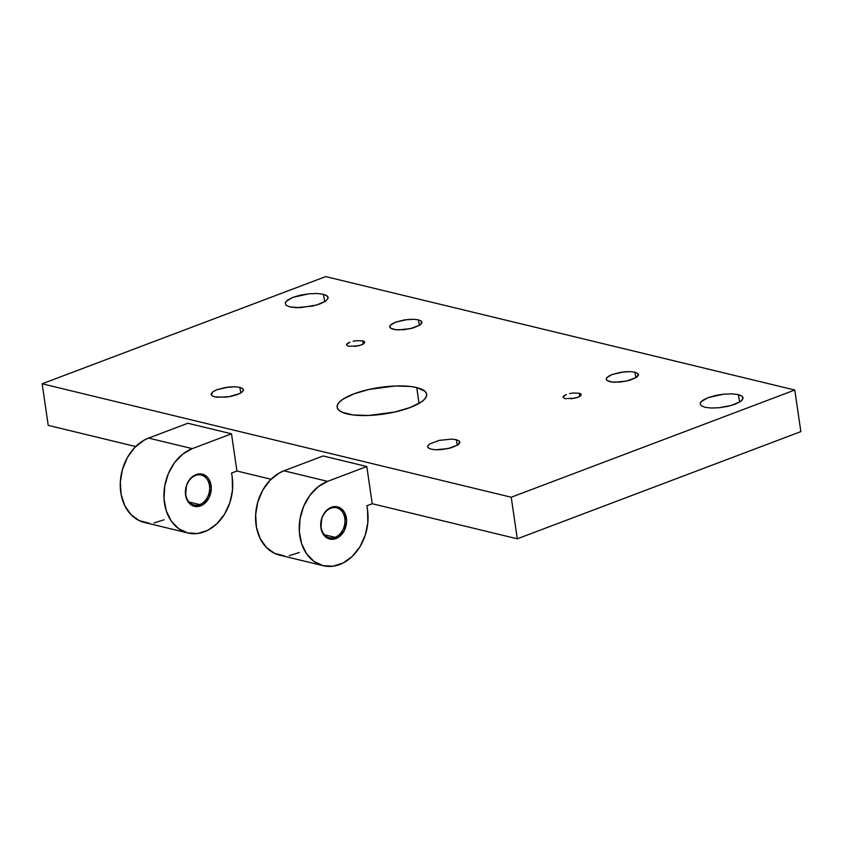 <?xml version="1.0" encoding="UTF-8"?>
<svg xmlns="http://www.w3.org/2000/svg" width="843" height="843" viewBox="0 0 843 843"><rect width="100%" height="100%" fill="white"/><g stroke="black" fill="none" stroke-linecap="round" stroke-linejoin="round"><path stroke-width="1.26" d="M195.492 475.494A15.406 11.823 103.6 0 0 185.755 494.525A15.406 11.823 103.6 0 0 199.738 504.599L200.613 505.863A16.565 12.708 -76.4 0 1 185.586 495.041A16.565 12.708 -76.4 0 1 196.05 474.577L195.492 475.494A15.406 11.823 -76.4 0 1 201.235 475.073A15.406 11.823 -76.4 0 1 209.633 489.172A15.406 11.823 -76.4 0 1 199.738 504.599A15.406 11.823 -76.4 0 1 193.995 505.02A15.406 11.823 -76.4 0 1 185.586 490.921A15.406 11.823 -76.4 0 1 195.492 475.494L196.05 474.577L198.579 473.935L203.521 474.535L207.673 477.517L209.243 479.783L211.287 488.55L208.969 497.876L203.058 504.63L198.084 506.506L193.152 505.905L190.929 504.694L187.431 500.658L185.586 495.041L186.461 485.536L189.348 479.888L193.605 475.81L196.05 474.577A16.565 12.708 -76.4 0 1 211.087 485.399A16.565 12.708 -76.4 0 1 200.613 505.863L199.738 504.599L189.074 502.017L199.738 504.599A15.406 11.823 103.6 0 0 209.475 485.557A15.406 11.823 103.6 0 0 195.492 475.494M330.804 508.213A15.406 11.823 103.6 0 0 321.067 527.254A15.406 11.823 103.6 0 0 335.05 537.318L335.925 538.593A16.565 12.708 -76.4 0 1 320.898 527.76A16.565 12.708 -76.4 0 1 331.362 507.296L330.804 508.213A15.406 11.823 -76.4 0 1 336.547 507.792A15.406 11.823 -76.4 0 1 344.945 521.891A15.406 11.823 -76.4 0 1 335.05 537.318A15.406 11.823 -76.4 0 1 329.307 537.739A15.406 11.823 -76.4 0 1 320.898 523.64A15.406 11.823 -76.4 0 1 330.804 508.213L331.362 507.296L333.891 506.654L338.833 507.254L341.046 508.466L344.555 512.502L346.599 521.269L344.281 530.595L338.37 537.349L333.396 539.225L330.877 539.246L326.241 537.413L322.743 533.387L320.898 527.76L321.773 518.255L324.66 512.607L326.652 510.331L331.362 507.296A16.565 12.708 -76.4 0 1 346.399 518.118A16.565 12.708 -76.4 0 1 335.925 538.593L335.05 537.318L324.386 534.747L335.05 537.318A15.406 11.823 103.6 0 0 344.787 518.287A15.406 11.823 103.6 0 0 330.804 508.213M362.753 340.867L363.354 344.018L362.753 340.867L356.621 340.677L362.753 340.867L364.734 342.637L364.408 341.605L362.753 340.867M353.069 341.246L356.621 340.677L353.069 341.246M347.643 343.301L349.919 342.174L346.578 344.471L347.643 343.301M346.557 344.966L348.264 346.167M579.257 393.228L579.858 396.368L579.257 393.228L573.114 393.028L579.257 393.228L581.227 394.988L580.911 393.966L579.257 393.228M569.573 393.597L573.114 393.028L569.573 393.597M564.136 395.652L566.422 394.524L563.082 396.821L564.136 395.652M563.05 397.316L564.768 398.518M731.85 393.839L738.299 394.608L739.722 402.016L738.299 394.608L731.85 393.839L723.831 394.145L731.85 393.839M715.465 395.493L723.831 394.145L708.025 397.664L715.465 395.493M700.154 403.102L700.912 405.536L704.811 407.264L700.912 405.536L700.154 403.102L702.651 400.33L708.025 397.664L701.007 401.732M316.894 293.49L323.343 294.26L324.766 301.678L323.343 294.26L316.894 293.49L308.875 293.807L316.894 293.49M300.508 295.145L308.875 293.807L293.069 297.316L300.508 295.145M285.197 302.753L285.956 305.187L289.866 306.926L285.956 305.187L285.197 302.753L287.695 299.992L293.069 297.316L286.051 301.383M347.084 413.902A45.237 13.456 171.7 0 1 337.147 407.264A45.237 13.456 171.7 0 1 366.041 390.14A45.237 13.456 171.7 0 1 416.737 387.569L419.045 403.397L416.737 387.569L410.573 386.484L395.209 385.999L369.192 389.392L353.723 393.913L342.532 399.477L339.118 402.385L337.348 405.22L337.284 407.896L338.939 410.288L342.247 412.322L353.249 414.977L368.612 415.473L394.619 412.069L410.098 407.548L421.279 401.995L424.693 399.087L426.463 396.242L426.526 393.576L424.872 391.173L416.737 387.569A45.237 13.456 171.7 0 1 426.674 394.197A45.237 13.456 171.7 0 1 397.77 411.331A45.237 13.456 171.7 0 1 347.084 413.902M637.814 373.491L634.884 372.195L630.048 371.615L634.884 372.195L635.949 377.748L634.884 372.195L637.814 373.491L638.383 375.314L636.507 377.39L626.897 381.025L614.61 382.269L609.774 381.689L606.844 380.383L606.275 378.56L608.151 376.494L612.187 374.482L624.031 371.847L630.048 371.615L620.87 372.258L612.187 374.482L606.918 377.538L606.275 378.56L606.844 380.383L611.997 382.069L620.627 382.027L629.826 380.277L636.507 377.39L638.404 374.355M606.212 379.361L606.275 378.56M421.31 321.141L418.381 319.845L413.544 319.265L418.381 319.845L419.445 325.398L418.381 319.845L421.31 321.141L421.879 322.964L420.014 325.04L410.404 328.675L398.117 329.908L393.281 329.328L390.351 328.032L389.782 326.209L391.647 324.134L395.683 322.131L407.538 319.497L413.544 319.265L404.366 319.908L395.683 322.131L390.414 325.187L389.751 327.168L390.351 328.032L395.493 329.718L404.124 329.676L413.333 327.916L420.014 325.04L421.911 322.005M389.719 327.01L389.782 326.209M459.224 441.005L456.305 439.709L451.458 439.129L456.305 439.709L457.37 445.273L456.305 439.709L459.224 441.005L459.804 442.838L457.928 444.904L448.318 448.539L436.031 449.783L431.194 449.203L428.265 447.896L427.696 446.073L429.572 444.008L439.182 440.373L451.458 439.129L439.182 440.373L429.572 444.008L427.696 446.073L428.265 447.896L431.194 449.203L436.031 449.783L442.048 449.551L451.247 447.791L457.928 444.904L459.825 441.869M427.633 446.874L427.696 446.073M242.731 388.655L239.802 387.358L234.965 386.779L239.802 387.358L240.866 392.912L239.802 387.358L242.731 388.655L243.3 390.478L241.425 392.553L237.399 394.556L231.814 396.189L225.545 397.19L214.691 396.853L211.772 395.546L211.193 393.723L213.068 391.647L217.104 389.645L228.948 387.011L234.965 386.779L225.787 387.422L217.104 389.645L213.068 391.647L211.172 394.682L212.952 396.284L216.914 397.232L228.706 396.779L239.654 393.586L242.658 391.51L243.321 389.519M211.129 394.524L211.193 393.723M243.364 389.677L243.3 390.478M459.867 442.038L459.804 442.838M421.943 322.163L421.879 322.964M638.446 374.513L638.383 375.314M325.704 276.599L794.78 390.024L511.227 497.233L42.15 383.797L325.704 276.599L42.15 383.797L48.22 425.378L42.15 383.797L511.227 497.233L794.78 390.024L325.704 276.599M348.781 346.294L358.243 345.862L362.669 344.397L364.734 342.637L361.394 344.945L354.692 346.431M565.284 398.644L574.736 398.223L579.162 396.747L581.227 394.988L577.887 397.295L571.196 398.792M289.866 306.926L300.203 307.674L316.61 305.04L325.514 301.193L328.011 298.433L328.043 297.147L327.253 295.998L328.011 298.433L325.514 301.193L320.129 303.859L312.7 306.041L296.314 307.695L289.866 306.926M325.661 295.018L323.343 294.26L327.253 295.998M704.811 407.264L711.271 408.033L719.29 407.727L731.566 405.378L740.47 401.531L742.114 400.14L742.999 397.485L742.198 396.336L742.968 398.771L740.47 401.531L735.085 404.208L727.646 406.379L719.29 407.727L711.271 408.033L704.811 407.264M740.618 395.367L738.299 394.608L742.198 396.336M148.969 523.124L139.358 520.689L131.076 514.725L124.817 505.737L121.129 494.493L120.328 481.985L122.488 469.277L127.419 457.454L134.701 447.549L143.7 440.415L148.61 438.086L192.267 448.645L231.498 433.808L187.841 423.249L148.61 438.086L187.841 423.249L231.498 433.808L236.925 471.016L271.014 479.256L236.925 471.016L231.583 473.028L236.925 471.016L231.498 433.808L192.267 448.645L148.61 438.086A44.015 33.773 103.6 0 0 120.317 482.175A44.015 33.773 103.6 0 0 144.332 522.439L187.989 532.997A44.015 33.773 -76.4 0 1 163.985 492.733A44.015 33.773 -76.4 0 1 192.267 448.645L182.689 454.145L174.469 462.765L168.294 473.745L164.712 486.148L164.016 498.898L166.282 510.9L171.308 521.122L178.663 528.677L187.715 532.934L197.673 533.503L207.694 530.342L216.904 523.735L224.523 514.23L229.876 502.67L232.52 490.036L232.215 477.412A44.015 33.773 -76.4 0 1 187.989 532.997M135.712 446.537L48.22 425.378L135.712 446.537M284.281 555.853L274.67 553.408L266.388 547.444L260.129 538.456L256.441 527.223L255.64 514.704L257.8 501.996L262.731 490.173L270.013 480.278L279.012 473.134L283.922 470.805L327.579 481.364L366.81 466.527L323.154 455.968L283.922 470.805L323.154 455.968L366.81 466.527L372.237 503.735L517.296 538.803L511.227 497.233L517.296 538.803L800.85 431.605L794.78 390.024L800.85 431.605L517.296 538.803L372.237 503.735L366.895 505.758L372.237 503.735L366.81 466.527L327.579 481.364L283.922 470.805A44.015 33.773 103.6 0 0 255.629 514.894A44.015 33.773 103.6 0 0 279.644 555.158L323.301 565.716A44.015 33.773 -76.4 0 1 299.297 525.452A44.015 33.773 -76.4 0 1 327.579 481.364L318.001 486.875L309.781 495.484L303.606 506.464L300.024 518.866L299.328 531.617L301.594 543.619L306.62 553.84L313.975 561.396L323.027 565.653L332.985 566.222L343.006 563.061L352.216 556.454L359.835 546.959L365.188 535.389L367.833 522.755L367.527 510.131A44.015 33.773 -76.4 0 1 323.301 565.716M232.215 477.412L231.583 473.028L232.215 477.412M367.527 510.131L366.895 505.758L367.527 510.131M154.016 522.945L164.027 519.783M289.328 555.663L299.339 552.502"/></g></svg>
